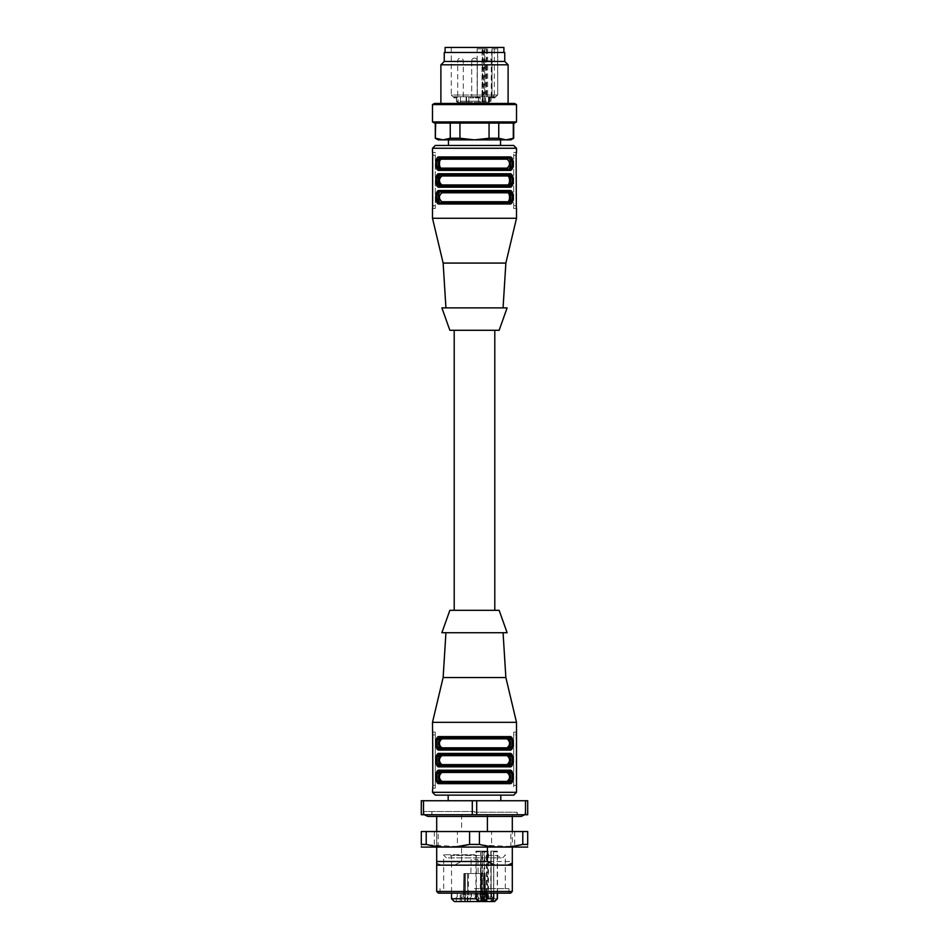 <?xml version="1.0" encoding="UTF-8"?>
<svg xmlns="http://www.w3.org/2000/svg" width="949" height="949" viewBox="0 0 949 949"><rect width="100%" height="100%" fill="white"/><g stroke="black" fill="none" stroke-linecap="round" stroke-linejoin="round"><path stroke-width="0.71" stroke-dasharray="4.75 3.56" d="M460.502 897.066L464.702 897.066L460.502 897.066M460.502 893.151L457.276 893.151L460.502 893.151M474.5 888.667L508.949 888.667L474.5 888.667M474.5 854.741L443.693 854.741L474.5 854.741M474.5 814.74L526.588 814.74L474.5 814.74M474.5 811.502L423.598 811.502L474.5 811.502M474.5 800.742L500.823 800.742L474.5 800.742M500.823 795.143L513.706 795.143M423.491 814.74L421.297 814.74L421.297 800.742L472.305 800.742L472.305 814.74L423.491 814.74L423.491 800.742M476.695 814.74L476.695 800.742L527.703 800.742L527.703 814.74L472.305 814.74M476.695 800.742L472.305 800.742M525.509 800.742L525.509 814.74M472.519 96.739L477.3 96.739L472.519 96.739M458.521 96.739L463.302 96.739L458.521 96.739M491.013 96.739L495.081 96.739L490.799 96.739L490.835 101.211A1.115 1.008 90 0 1 489.838 102.338L491.013 101.211L491.013 96.739L468.901 96.739L468.901 101.211L456.588 101.211A1.115 1.02 90 0 0 457.608 102.338A1.115 1.02 90 0 1 456.588 101.211L466.54 101.211L466.991 102.338L489.886 102.338L457.56 102.338L467.216 102.338L457.56 102.338L466.991 102.338L466.54 101.211L468.901 101.211A1.115 1.115 0 0 1 467.774 102.338A1.115 1.115 0 0 0 468.901 101.211A1.115 1.115 0 0 1 467.774 102.338A1.115 1.115 0 0 0 468.901 101.211L468.901 96.739L466.54 96.739L468.901 96.739L468.901 101.211L480.099 101.211A1.115 1.115 0 0 0 481.226 102.338A1.115 1.115 0 0 1 480.099 101.211L480.099 96.739L480.099 101.211L491.013 101.211L488.498 101.211L488.498 102.338M486.517 96.739L491.297 96.739L486.517 96.739M486.612 48.85L486.612 95.054L485.39 96.739L479.198 96.739L477.145 95.054L477.145 48.85L486.612 48.85L477.145 48.85M485.39 96.739L496.066 96.739L484.832 96.739L484.832 48.85L487.62 48.85L482.021 48.85L484.832 48.85M492.021 48.85L497.596 48.85L492.021 48.85L492.021 96.739L492.021 48.85M486.813 96.739L487.62 95.054L497.739 95.054L497.596 48.85M497.596 95.054L495.544 96.739M493.112 96.739L494.334 95.054L486.612 95.054M494.334 48.85L494.334 95.054M482.614 48.85L482.021 96.739L484.832 96.739M487.62 95.054L487.62 48.85M477.145 95.054L451.261 95.054L452.934 96.739L482.638 96.739L483.444 95.054L483.444 48.85M490.799 97.854L495.081 97.854L490.419 97.854L490.799 96.739L468.901 96.739L468.901 101.211L483.148 101.211A1.115 0.795 -90 0 0 483.931 102.338M492.401 97.854L492.401 96.739M495.081 97.854L495.081 96.739M492.851 97.854L492.851 96.739L492.828 97.854M494.263 96.739L494.263 97.854M494.559 96.739L494.559 97.854M492.745 96.739L492.745 97.854M492.519 96.739L492.519 97.854M490.419 96.739L490.419 97.854M453.741 96.739L456.671 96.739L456.671 97.854L454.891 97.854L457.228 97.854L455.247 97.854L456.671 97.854L456.623 96.739L453.741 96.739L453.741 97.854L454.856 97.854L453.741 97.854M456.232 96.739L456.232 97.854M454.5 96.739L454.5 97.854M454.073 96.739L454.073 97.854M454.429 96.739L454.429 97.854M454.856 96.739L454.856 97.854L454.891 96.739M456.908 96.739L456.908 97.854M457.228 96.739L457.228 97.854M456.267 96.739L456.267 97.854M454.132 96.739L454.132 97.854M455.247 96.739L455.247 97.854M477.513 97.854L475.141 97.854L478.996 97.854L478.771 96.739L475.141 96.739L477.715 96.739L477.715 97.854L476.469 97.854L477.513 97.854L477.513 96.739M476.908 97.854L476.849 96.739L476.908 97.854M478.272 97.854L478.996 97.854L478.996 96.739L478.272 96.739L478.272 97.854M478.545 97.854L477.323 97.854L477.323 96.739L478.545 96.739L478.545 97.854M477.406 97.854L476.469 97.854L476.469 96.739L477.406 96.739L477.406 97.854M475.141 96.739L475.141 97.854L475.141 96.739M477.715 96.739L477.715 97.854M477.181 96.739L477.181 97.854M470.052 97.854L473.598 97.854L470.052 97.854L470.052 96.739L473.598 96.739L473.231 97.854M473.48 97.854L473.397 96.739L473.48 97.854M473.598 96.739L473.598 97.854M473.219 96.739L473.219 97.854M472.91 96.739L472.91 97.854M470.431 96.739L470.431 97.854M473.231 96.739L470.052 96.739M458.118 96.739L460.502 96.739L458.118 96.739L458.118 102.338L458.118 96.739M456.588 96.739L466.54 96.739L456.588 96.739L456.588 101.211L456.588 96.739M460.502 96.739L466.101 96.739L460.502 96.739L460.502 102.338L460.502 96.739M452.934 96.739L479.198 96.739M474.5 330.288L454.203 330.288L474.5 330.288M449.862 330.288L499.138 330.288M441.878 307.879L507.122 307.879M474.5 307.879L445.935 307.879L474.5 307.879M443.136 263.075L505.864 263.075M432.495 218.27L516.505 218.27M509.637 156.941C514.429 155.956 514.429 171.378 509.637 170.381L508.7 169.266L440.3 169.266L439.363 170.381C434.571 171.378 434.571 155.956 439.363 156.941L509.637 156.941L508.7 158.068C513.302 157.902 513.302 169.432 508.7 169.266L440.977 169.266C437.619 170.132 437.619 157.202 440.977 158.068L508.023 158.068C511.381 157.202 511.381 170.132 508.023 169.266L507.098 168.139C510.36 168.839 510.36 158.495 507.098 159.183L508.023 158.068L440.3 158.068L508.7 158.068M438.379 180.464L440.977 174.865L508.7 174.865L509.637 173.75C514.429 172.754 514.429 188.175 509.637 187.19L439.363 187.19L436.018 177.487M436.54 175.862L439.363 173.75L440.3 174.865L474.5 174.865M436.54 192.659L439.363 190.547L440.3 191.662L508.7 191.662L509.637 190.547C514.429 189.551 514.429 204.972 509.637 203.988L439.363 203.988L436.018 194.284M432.851 154.497L432.874 205.672L435.294 205.672L435.294 152.457L432.59 152.457L435.294 152.457L435.294 208.472L432.649 208.365M516.351 152.575L513.706 152.457L516.41 152.457M516.149 206.443L516.126 155.268L513.706 155.268L513.706 152.457L513.706 205.672L513.706 155.268L516.126 155.268M516.41 208.472L513.706 208.472L513.706 205.672L513.706 208.472L516.41 208.472M440.3 169.266L440.977 169.266L440.3 169.266C435.698 169.432 435.698 157.902 440.3 158.068L439.363 156.941M509.637 187.19L508.7 186.063L440.3 186.063L439.363 187.19M509.637 203.988L508.7 202.872L440.3 202.872L439.363 203.988M448.462 145.458L513.706 145.458M432.59 208.472L435.294 208.472L435.294 205.672L432.874 205.672M508.7 186.063L440.977 186.063L508.023 186.063L507.098 184.948C510.36 185.636 510.36 175.292 507.098 175.98L508.023 174.865C511.381 173.999 511.381 186.929 508.023 186.063L508.7 186.063M440.3 186.063L440.977 186.063L440.3 186.063M508.023 202.872L440.977 202.872C437.619 203.727 437.619 190.796 440.977 191.662L508.023 191.662C511.381 190.808 511.381 203.738 508.023 202.872L507.098 201.746C510.36 202.445 510.36 192.101 507.098 192.789L508.023 191.662L440.977 191.662L441.902 192.789C438.64 192.089 438.64 202.434 441.902 201.746L440.977 202.872L508.7 202.872M508.7 191.662L508.023 191.662L508.7 191.662M507.098 159.183L441.902 159.183C438.64 158.495 438.64 168.839 441.902 168.139L440.977 169.266L508.023 169.266M508.7 174.865L440.3 174.865M440.3 202.872L440.977 202.872M441.902 159.183L440.977 158.068M440.977 174.865L441.902 175.98C438.64 175.292 438.64 185.636 441.902 184.948L440.977 186.063M500.538 139.859L448.462 139.859L500.538 139.859M510.906 139.859L438.094 139.859M513.706 138.246L506.031 139.859L498.747 138.246L489.055 138.246L474.5 139.859L459.945 138.246L450.253 138.246L442.969 139.859L435.294 138.246M459.945 138.246L459.945 123.062L435.294 123.062L450.253 123.062L450.253 138.246M435.698 138.246L435.698 123.062M498.747 138.246L498.747 123.062L459.945 123.062L489.055 123.062L489.055 138.246M513.302 123.062L498.747 123.062L513.302 123.062L513.302 138.246M489.055 123.062L498.747 123.062M450.253 123.062L459.945 123.062M514.56 123.062L434.44 123.062M516.505 121.935L432.495 121.935M516.505 104.58L432.495 104.58M514.56 103.453L434.44 103.453M503.599 103.453L440.894 103.453L503.599 103.453M508.106 64.817L440.894 64.817M504.749 61.448L444.251 61.448M504.749 52.492L444.251 52.492M453.705 52.492L503.907 52.492L453.705 52.492M445.093 47.45L503.907 47.45M458.07 47.45L497.739 47.45L458.07 47.45M474.5 610.314L494.797 610.314L474.5 610.314M516.149 786.104L516.126 785.333L513.706 785.333L513.706 788.133L513.706 734.929L513.706 785.333L516.126 785.333L516.126 734.929L513.706 734.929L513.706 732.13L513.706 734.929L516.126 734.929M516.351 732.237L513.706 732.13L516.505 732.13M440.3 771.335L508.7 771.335A1.115 0.937 -90 0 0 509.637 770.22L439.363 770.22A1.115 0.937 -90 0 0 440.3 771.335L440.977 771.335A1.115 0.937 90 0 1 441.902 772.45L507.098 772.45C510.384 775.463 510.384 778.453 507.098 781.418A1.115 0.937 90 0 0 508.023 782.534L508.7 782.534A1.115 0.937 -90 0 1 509.637 783.66L513.29 777.065M508.7 782.534L440.3 782.534A1.115 0.937 -90 0 0 439.363 783.66L509.637 783.66M439.363 770.22L435.71 776.804M509.637 766.851A1.115 0.937 90 0 0 508.7 765.736L440.3 765.736A1.115 0.937 90 0 0 439.363 766.851L509.637 766.851L513.29 760.268M440.3 765.736L440.977 765.736A1.115 0.937 -90 0 0 441.902 764.609C438.616 761.608 438.616 758.619 441.902 755.653L507.098 755.653A1.115 0.937 -90 0 1 508.023 754.538L508.7 754.538A1.115 0.937 90 0 0 509.637 753.411L439.363 753.411L435.71 759.995M440.3 754.538A1.115 0.937 90 0 1 439.363 753.411M508.023 737.729L508.7 737.729A1.115 0.937 90 0 0 509.637 736.614L439.363 736.614L435.71 743.197M509.637 750.054A1.115 0.937 90 0 0 508.7 748.927L440.3 748.927A1.115 0.937 90 0 0 439.363 750.054L509.637 750.054L513.29 743.47M440.3 748.927L440.977 748.927A1.115 0.937 -90 0 0 441.902 747.812C438.616 744.811 438.616 741.821 441.902 738.856A1.115 0.937 -90 0 0 440.977 737.729L440.3 737.729A1.115 0.937 90 0 1 439.363 736.614M510.123 746.721L510.064 739.781M508.023 748.927L508.7 748.927L508.023 748.927A1.115 0.937 -90 0 1 507.098 747.812C510.384 744.846 510.384 741.857 507.098 738.856L441.902 738.856M438.877 739.935L438.936 746.887M508.023 765.736L508.7 765.736L508.023 765.736A1.115 0.937 -90 0 1 507.098 764.609L441.902 764.609M507.098 755.653C510.384 758.654 510.384 761.644 507.098 764.609M510.123 763.518L510.064 756.578M508.023 754.538L508.7 754.538M438.877 756.744L438.936 763.684M440.3 782.534L440.977 782.534A1.115 0.937 -90 0 0 441.902 781.418C438.616 778.405 438.616 775.428 441.902 772.45M510.123 780.327L510.064 773.388M438.877 773.542L438.936 780.493M432.874 785.333L435.294 785.333L435.294 788.133L435.294 734.929L435.294 785.333L432.874 785.333L432.851 734.158M432.59 732.13L435.294 732.13L435.294 734.929L435.294 732.13L432.495 732.13M432.649 788.026L435.294 788.133L432.495 788.133M432.495 722.331L516.505 722.331M443.136 677.527L505.864 677.527M474.5 632.722L445.935 632.722L474.5 632.722M441.878 632.722L507.122 632.722M449.862 610.314L499.138 610.314M474.5 812.225L517.063 812.225L474.5 812.225M474.5 893.151L508.949 893.151L474.5 893.151M510.621 893.151L438.379 893.151M512.306 891.467L436.694 891.467M501.226 865.144L436.694 865.144L501.226 865.144M527.43 847.22L421.57 847.22M514.666 846.01L512.306 846.342M510.835 846.532L469.589 844.42L469.589 831.538L527.703 831.538L527.703 844.42L522.792 844.42L522.792 831.538M527.703 844.42C527.703 847.943 527.703 847.943 527.703 844.42M457.371 846.555L421.297 844.42C421.297 847.943 421.297 847.943 421.297 844.42L421.297 831.538L469.589 831.538M441.214 865.144L436.694 863.151L436.694 847.22L434.334 847.22L436.694 847.22L436.694 831.538L436.694 847.22L512.306 847.22L512.306 861.502L461.594 861.502L454.322 865.144L436.694 865.144L436.694 863.151M512.306 861.502L512.306 865.144L454.322 865.144M461.594 861.502L461.594 847.22L514.666 847.22L512.306 847.22L512.306 831.538L512.306 847.22M461.594 847.22L436.694 847.22M438.165 847.22L438.165 831.538L457.371 831.538L457.371 847.22M438.165 831.538L434.334 831.538L436.694 831.538L436.694 816.425M510.835 847.22L510.835 831.538L491.629 831.538L491.629 847.22M510.835 831.538L514.666 831.538L512.306 831.538L512.306 814.74L517.063 814.74L487.406 814.74L487.406 816.425M426.208 844.42L426.208 831.538M479.411 844.42L479.411 831.538M436.694 814.74L461.594 814.74L436.694 814.74M457.371 831.538L461.594 831.538L461.594 814.74M512.306 816.425L512.306 814.74L487.406 814.74M436.694 831.538L491.629 831.538M461.594 831.538L512.306 831.538M482.033 855.5L482.033 898.75L482.412 854.314L482.033 855.5L451.534 855.5L476.303 855.179L476.303 893.151M497.466 893.151L497.418 851.834L493.658 851.834L493.658 855.5L487.157 855.5L487.157 851.834L475.935 851.834L476.303 855.179M497.418 851.146L493.658 851.146L493.753 852.036L493.753 851.146L490.811 851.146L497.418 851.146L497.418 851.834M493.753 893.151L493.753 855.298L493.658 893.151M505.307 888.667L505.307 854.741C503.658 857.315 502.294 858.359 501.238 857.86L497.466 855.5L488.593 855.5L488.593 851.146L487.75 851.146L487.75 898.75L486.671 900.992L480.74 900.992L482.341 898.75L482.341 851.146L480.882 851.146L480.882 900.992L480.182 901.55L492.697 901.55L460.443 901.55L480.752 901.55L480.87 894.824L467.75 894.824L480.87 894.824L480.752 901.55M482.412 854.314L482.033 851.834L488.593 851.834M474.5 859.545L477.893 859.545L474.5 859.545M474.5 873.543L470.858 873.543L474.5 873.543M464.239 873.543L485.093 873.543L463.907 873.543L468.569 873.543L463.907 873.543L463.539 894.824L485.461 894.824L463.954 894.824L464.239 873.543M474.5 897.066L478.699 897.066L474.5 897.066M488.498 893.151L491.582 893.151L488.498 893.151M488.498 897.066L491.582 897.066L488.498 897.066M484.298 897.066L492.697 897.066L484.298 897.066L484.298 901.55M482.021 901.55L486.042 901.55L486.007 894.824L486.991 894.824L481.665 894.824L486.007 894.824L486.042 901.55L487.11 901.55L483.302 901.55L487.157 901.55L486.671 900.992M465.354 894.824L460.55 894.824L465.354 894.824L465.283 901.55L465.354 894.824M461.582 901.55L461.605 894.824L460.289 894.824L467.335 894.824L461.605 894.824L461.582 901.55L467.216 901.55L460.17 901.55L460.55 894.824L460.17 901.55L464.702 901.55L456.303 901.55L456.303 897.066M478.498 901.55L470.301 901.55L478.699 901.55L474.5 901.55L478.699 901.55L478.699 897.066L478.699 901.55M454.334 901.55L481.25 900.992M451.534 898.75L482.033 898.75L480.384 901.55M490.74 901.55L492.863 900.992M481.06 901.55L480.882 851.146M481.333 851.146L484.773 851.146L484.512 901.55M486.801 901.55L486.291 851.146L484.773 851.146M475.935 851.834L475.935 851.146L487.157 851.146L487.157 851.834M486.291 851.146L487.75 851.146M487.11 901.55L486.991 894.824L487.11 901.55L488.593 898.75L487.75 898.75M493.587 851.146L493.587 898.75L491.962 900.992M482.341 851.146L488.593 851.146M475.935 851.146L487.157 851.146M482.033 851.146L482.033 851.834M476.481 60.89L471.7 60.89L476.481 60.89M462.483 60.89L457.703 60.89L462.483 60.89M490.479 60.89L485.698 60.89L490.479 60.89M484.298 96.739L484.298 48.85M482.721 48.85L482.721 96.739M482.163 96.739L482.163 48.85M486.351 48.85L486.351 96.739M493.694 96.739L493.694 97.854M476.552 96.739L476.552 97.854M477.644 96.739L477.644 97.854M473.017 96.739L473.017 97.854M482.033 102.338L482.519 96.739M489.328 102.338L489.328 96.739M488.498 96.739L488.498 101.211L484.536 101.211A1.115 0.795 -90 0 1 483.753 102.338M484.536 96.739L484.536 101.211L489.221 101.211A1.115 0.795 -90 0 1 488.427 102.338A1.115 0.795 -90 0 0 489.221 101.211L483.148 101.211L483.148 96.739M484.725 102.338A1.115 0.795 -90 0 0 485.52 101.211L485.52 96.739M479.257 102.338A1.115 0.795 -90 0 1 478.462 101.211L478.462 96.739M466.54 101.211L466.54 96.739L466.54 101.211M489.221 96.739L489.221 101.211L489.221 96.739M451.261 47.45L451.261 95.054L483.444 95.054M432.495 148.258L516.505 148.258M509.637 170.381L439.363 170.381M439.363 173.75L509.637 173.75M439.363 190.547L509.637 190.547M435.294 155.268L432.874 155.268L435.294 155.268M513.706 205.672L516.126 205.672L513.706 205.672M507.098 168.139L441.902 168.139M441.902 184.948L507.098 184.948M441.902 175.98L507.098 175.98M441.902 201.746L507.098 201.746M441.902 192.789L507.098 192.789M516.505 792.332L432.495 792.332M435.294 734.929L432.874 734.929L435.294 734.929M465.283 894.824L465.532 873.543L465.283 894.824M467.845 894.824L467.525 873.543L467.845 894.824M481.155 894.824L481.475 873.543L481.155 894.824M483.717 894.824L483.468 873.543L483.717 894.824M485.046 894.824L484.761 873.543L485.046 894.824M484.631 894.824L484.441 873.543L484.631 894.824M464.369 894.824L464.559 873.543L464.369 894.824M483.302 901.55L483.231 894.824L483.302 901.55M467.869 901.55L467.75 894.824L467.869 901.55M491.131 851.146L491.131 900.992L491.131 851.146M484.002 851.146L484.002 893.151M482.424 893.151L482.424 851.146M480.763 901.55L482.341 898.75M486.457 893.151L486.457 851.146M497.466 898.75L488.593 898.75L488.593 855.5M497.418 855.5L497.418 893.151M497.252 893.151L497.252 855.179M475.935 893.151L475.935 855.5M476.303 851.146L476.303 852.143M487.157 855.5L487.157 893.151M497.252 852.143L497.252 851.146M457.276 893.151L457.276 897.066M463.717 893.151L463.717 897.066M443.693 888.667L443.693 854.741C445.342 857.315 446.706 858.359 447.762 857.86L501.238 857.86L447.762 857.86L451.534 855.5L451.534 893.151M424.369 814.74L423.598 811.502L422.412 814.74M524.631 814.74L525.402 811.502L526.588 814.74M471.7 60.89L471.7 96.739L471.7 60.89A2.8 2.8 0 0 1 474.5 58.091A2.8 2.8 0 0 1 477.3 60.89L477.3 96.739L477.3 60.89A2.8 2.8 0 0 0 474.5 58.091A2.8 2.8 0 0 0 471.7 60.89M463.302 96.739L463.302 60.89A2.8 2.8 0 0 0 460.502 58.091A2.8 2.8 0 0 0 457.703 60.89L457.703 96.739M491.297 96.739L491.297 60.89A2.8 2.8 0 0 0 488.498 58.091A2.8 2.8 0 0 0 485.698 60.89L485.698 96.739M491.701 96.739L491.701 48.85M482.021 96.739L482.021 48.85M492.294 96.739L492.294 97.854M492.922 96.739L492.922 97.854M476.837 96.739L476.837 97.854M479.281 96.739L479.281 97.854M475.663 96.739L475.663 97.854M473.397 96.739L473.397 97.854M482.899 96.739L482.899 101.211L481.784 102.338M489.72 96.739L489.72 101.211L488.593 102.338M456.445 101.211L457.56 102.338L456.445 101.211L456.445 96.739L456.445 101.211M466.101 96.739L466.101 101.211L467.216 102.338M497.739 47.45L497.739 95.054L496.066 96.739M517.063 814.74L517.063 812.225C517.312 814.776 518.712 816.176 521.262 816.425L427.738 816.425C430.288 816.176 431.688 814.776 431.937 812.225L431.937 814.74M508.949 893.151L508.949 888.667M440.051 893.151L440.051 888.667M434.334 831.538L434.334 847.22M514.666 831.538L514.666 847.22M471.107 859.545L470.858 873.543M477.893 859.545L478.142 873.543M471.416 893.151L471.416 897.066L471.416 893.151M477.584 893.151L477.584 897.066L477.584 893.151M485.425 893.151L485.425 897.066M491.582 893.151L491.582 897.066M485.093 873.543L485.461 894.824L485.093 873.543M480.799 894.824L480.431 873.543M463.907 873.543L463.539 894.824L463.907 873.543M468.201 894.824L468.569 873.543M480.74 851.146L480.182 901.55M470.301 897.066L470.301 901.55L470.301 897.066M492.697 897.066L492.697 901.55M481.784 901.55L481.665 894.824M460.289 894.824L460.17 901.55L460.289 894.824M467.216 901.55L467.335 894.824M464.702 897.066L464.702 901.55M490.811 851.146L490.811 900.992M482.412 853.021L482.412 851.146"/><path stroke-width="1.42" d="M432.851 786.104L432.495 792.332L516.505 792.332L513.706 795.143L435.294 795.143L500.823 795.143L500.823 800.742M525.509 814.74L527.703 814.74L527.703 800.742L476.695 800.742L476.695 814.74L525.509 814.74L525.509 800.742M472.305 814.74L472.305 800.742L421.297 800.742L421.297 814.74L476.695 814.74M472.305 800.742L476.695 800.742M423.491 800.742L423.491 814.74M474.5 330.288L449.862 330.288L441.878 307.879L507.122 307.879L499.138 330.288L474.5 330.288M505.864 263.075L443.136 263.075L432.495 218.27L516.505 218.27L505.864 263.075L503.065 307.879M445.935 307.879L443.136 263.075M509.637 170.381C514.429 171.378 514.429 155.956 509.637 156.941L439.363 156.941C434.571 155.956 434.571 171.378 439.363 170.381L509.637 170.381L508.7 169.266C513.314 169.432 513.314 157.902 508.7 158.068L509.637 156.941M509.637 187.19C514.429 188.175 514.429 172.754 509.637 173.75L439.363 173.75C434.571 172.754 434.571 188.175 439.363 187.19L509.637 187.19L508.7 186.063C513.302 186.229 513.302 174.699 508.7 174.865C513.302 174.699 513.302 186.229 508.7 186.063L440.3 186.063C435.698 186.229 435.698 174.699 440.3 174.865L440.977 174.865L440.3 174.865C435.698 174.699 435.698 186.229 440.3 186.063L439.363 187.19M509.637 203.988C514.429 204.984 514.429 189.563 509.637 190.547L439.363 190.547C434.571 189.563 434.571 204.972 439.363 203.988L509.637 203.988L508.7 202.872C513.302 203.039 513.302 191.496 508.7 191.662C513.302 191.496 513.302 203.039 508.7 202.872L508.023 202.872C511.381 203.727 511.381 190.796 508.023 191.662L507.098 192.789C510.36 192.089 510.36 202.434 507.098 201.746L441.902 201.746L440.3 202.872C435.698 203.039 435.698 191.496 440.3 191.662C435.698 191.496 435.698 203.039 440.3 202.872L439.363 203.988M436.018 177.487L436.54 175.862M436.018 194.284L436.54 192.659M432.59 208.472L432.649 152.575M432.874 205.672L432.851 206.443M516.41 152.457L516.149 154.497M516.126 155.268L516.351 208.365M440.977 169.266L508.023 169.266C511.381 170.132 511.381 157.202 508.023 158.068L440.977 158.068C437.619 157.202 437.619 170.132 440.977 169.266L441.902 168.139C438.64 168.839 438.64 158.495 441.902 159.183L507.098 159.183L508.023 158.068M474.5 174.865L508.7 174.865L440.3 174.865L439.363 173.75M432.495 152.457L432.495 148.258L516.505 148.258L513.706 145.458L435.294 145.458L448.462 145.458L448.462 139.859M439.363 156.941L440.3 158.068C435.686 157.902 435.686 169.432 440.3 169.266L439.363 170.381M508.7 174.865L509.637 173.75M439.363 190.547L440.3 191.662L508.7 191.662L509.637 190.547M441.902 201.746C438.616 198.768 438.616 195.779 441.902 192.789L440.977 191.662C437.619 190.808 437.619 203.738 440.977 202.872L508.7 202.872M440.3 158.068L441.902 159.183M507.098 184.948L508.023 186.063C511.381 186.929 511.381 173.999 508.023 174.865L507.098 175.98C510.36 175.292 510.36 185.636 507.098 184.948L441.902 184.948L440.977 186.063L438.379 180.464M441.902 184.948C438.616 181.959 438.616 178.97 441.902 175.98L440.977 174.865C437.619 173.999 437.619 186.929 440.977 186.063M500.538 139.859L500.538 145.458M508.023 169.266L507.098 168.139C510.384 165.15 510.384 162.172 507.098 159.183M508.023 202.872L507.098 201.746M435.698 123.062L435.294 138.246L438.094 139.859L510.906 139.859L513.706 138.246L513.706 123.062M435.698 138.246L442.969 139.859L450.253 138.246L459.945 138.246L474.5 139.859L489.055 138.246L498.747 138.246L506.031 139.859L513.706 138.246M450.253 138.246L450.253 123.062M513.302 138.246L513.302 123.062M498.747 123.062L498.747 138.246M489.055 138.246L489.055 123.062M459.945 123.062L459.945 138.246M432.495 121.935L434.44 123.062L514.56 123.062L516.505 121.935L516.505 104.58L432.495 104.58L432.495 121.935L516.505 121.935M432.495 104.58L434.44 103.453L514.56 103.453L516.505 104.58M440.894 103.453L440.894 64.817L508.106 64.817L508.106 103.453M440.894 64.817L444.251 61.448L504.749 61.448L508.106 64.817M444.251 61.448L444.251 52.492L504.749 52.492L504.749 61.448M503.907 52.492L503.907 47.45L445.093 47.45L445.093 52.492M503.065 632.722L505.864 677.527L516.505 722.331L516.505 792.332M516.126 734.929L516.149 734.158M440.977 748.927C437.513 745.214 437.513 741.477 440.977 737.729A1.115 0.937 -90 0 1 441.902 738.856C438.616 741.857 438.616 744.846 441.902 747.812A1.115 0.937 -90 0 1 440.977 748.927L508.7 748.927A1.115 0.937 90 0 1 509.637 750.054L439.363 750.054C434.606 751.181 434.559 735.511 439.363 736.614A1.115 0.937 90 0 0 440.3 737.729C435.686 737.563 435.686 749.093 440.3 748.927A1.115 0.937 90 0 0 439.363 750.054L436.789 748.417M512.211 738.251L509.637 736.614C514.394 735.487 514.441 751.145 509.637 750.054M439.363 736.614L509.637 736.614A1.115 0.937 90 0 1 508.7 737.729L440.3 737.729L508.7 737.729C513.456 737.693 513.433 748.998 508.7 748.927C513.314 749.093 513.314 737.563 508.7 737.729L508.023 737.729C511.487 741.454 511.487 745.19 508.023 748.927L510.123 746.721M436.789 765.214L439.363 766.851A1.115 0.937 -90 0 1 440.3 765.736L508.7 765.736C513.314 765.902 513.314 754.372 508.7 754.538A1.115 0.937 -90 0 0 509.637 753.411C514.394 752.284 514.441 767.955 509.637 766.851A1.115 0.937 -90 0 0 508.7 765.736C513.433 765.807 513.456 754.502 508.7 754.538L440.3 754.538C435.686 754.372 435.686 765.902 440.3 765.736C435.544 765.772 435.567 754.467 440.3 754.538A1.115 0.937 -90 0 1 439.363 753.411L509.637 753.411L512.211 755.048M509.637 766.851L439.363 766.851C434.606 767.978 434.559 752.32 439.363 753.411M436.789 782.023L439.363 783.66A1.115 0.937 -90 0 1 440.3 782.534L508.7 782.534C513.433 782.605 513.456 771.3 508.7 771.335L440.3 771.335A1.115 0.937 -90 0 1 439.363 770.22L509.637 770.22C514.394 769.093 514.441 784.752 509.637 783.66A1.115 0.937 -90 0 0 508.7 782.534C513.314 782.7 513.314 771.169 508.7 771.335A1.115 0.937 -90 0 0 509.637 770.22L512.211 771.857M509.637 783.66L439.363 783.66C434.606 784.787 434.559 769.117 439.363 770.22M440.3 771.335C435.686 771.169 435.686 782.7 440.3 782.534C435.544 782.569 435.567 771.264 440.3 771.335L440.977 771.335A1.115 0.937 -90 0 1 441.902 772.45C438.616 775.463 438.616 778.453 441.902 781.418A1.115 0.937 -90 0 1 440.977 782.534C437.513 778.821 437.513 775.084 440.977 771.335M435.71 776.804L436.718 781.881M513.29 777.065L512.282 771.988M513.29 760.268L512.282 755.19M441.902 764.609L507.098 764.609A1.115 0.937 -90 0 0 508.023 765.736C511.487 761.988 511.487 758.251 508.023 754.538A1.115 0.937 -90 0 0 507.098 755.653L441.902 755.653C438.616 758.654 438.616 761.644 441.902 764.609A1.115 0.937 -90 0 1 440.977 765.736C437.513 762.011 437.513 758.275 440.977 754.538A1.115 0.937 -90 0 1 441.902 755.653A1.115 0.937 -90 0 0 440.977 754.538L508.7 754.538M435.71 759.995L436.718 765.084M513.29 743.47L512.282 738.381M435.71 743.197L436.718 748.275M440.3 748.927C435.544 748.963 435.567 737.658 440.3 737.729L440.977 737.729M508.023 748.927A1.115 0.937 -90 0 1 507.098 747.812L441.902 747.812L507.098 747.812C510.384 744.811 510.384 741.821 507.098 738.856A1.115 0.937 -90 0 1 508.023 737.729A1.115 0.937 -90 0 0 507.098 738.856L441.902 738.856M510.064 739.781L508.059 737.729M440.953 737.729L438.877 739.935M438.936 746.887L440.941 748.927M508.023 765.736L510.123 763.518M510.064 756.578L508.059 754.538M440.953 754.538L438.877 756.744M438.936 763.684L440.941 765.736M508.023 771.335A1.115 0.937 -90 0 0 507.098 772.45A1.115 0.937 -90 0 1 508.023 771.335C511.487 775.06 511.487 778.785 508.023 782.534L510.123 780.327M510.064 773.388L508.059 771.335M440.953 771.335L438.877 773.542M438.936 780.493L440.941 782.534M441.902 772.45L507.098 772.45C510.384 775.428 510.384 778.405 507.098 781.418L441.902 781.418L507.098 781.418A1.115 0.937 -90 0 0 508.023 782.534L508.7 782.534M507.098 764.609C510.384 761.608 510.384 758.619 507.098 755.653M432.874 785.333L432.649 732.237M432.59 732.13L432.495 722.331L516.505 722.331M440.977 782.534L440.3 782.534M440.977 754.538L440.3 754.538M440.977 765.736L440.3 765.736M505.864 677.527L443.136 677.527L432.495 722.331M474.5 632.722L441.878 632.722L449.862 610.314L499.138 610.314L507.122 632.722L474.5 632.722M512.306 891.467L436.694 891.467L438.379 893.151L510.621 893.151L512.306 891.467L512.306 847.22M421.297 847.089L527.703 847.089M426.208 844.42L426.208 831.538L421.297 831.538L421.297 844.42C421.297 847.943 421.297 847.943 421.297 844.42L426.208 844.42C440.597 847.943 455.057 847.943 469.589 844.42L479.411 844.42C493.812 847.943 508.273 847.943 522.792 844.42L514.666 846.01M512.306 846.342L510.835 846.532M522.792 831.538L522.792 844.42L527.703 844.42C527.703 847.943 527.703 847.943 527.703 844.42L527.703 831.538L426.208 831.538M469.589 831.538L469.589 844.42L457.371 846.555M436.694 847.22L436.694 865.144L507.786 865.144L512.306 863.151M507.786 865.144L512.306 865.144M436.694 861.502L487.406 861.502L494.678 865.144M487.406 847.22L487.406 861.502M479.411 844.42L479.411 831.538M436.694 816.425L436.694 831.538M512.306 831.538L512.306 816.425M487.406 816.425L487.406 831.538M497.418 893.151L497.466 898.75L494.666 901.55L487.11 901.55M480.752 901.55L454.334 901.55L451.534 898.75L476.303 898.75L478.901 900.992L484.832 900.992L486.457 898.75L486.457 893.151M461.582 901.55L456.303 901.55M490.74 901.55L494.263 901.55L497.252 898.75L497.252 893.151M487.157 893.151L487.157 898.75L493.753 898.75L491.57 901.55L482.021 901.55L482.424 893.151M486.457 898.75L487.157 898.75L485.236 901.55L484.832 900.992M494.666 901.55L497.252 898.75M478.498 901.55L475.935 898.75L475.935 893.151M507.098 168.139L441.902 168.139M441.902 175.98L507.098 175.98M441.902 192.789L507.098 192.789M484.405 901.55L484.002 893.151M492.863 900.992L494.654 900.992M476.303 893.151L476.303 898.75M493.658 898.75L493.658 893.151M448.177 800.742L448.177 795.143M432.495 208.472L432.495 218.27M516.505 148.258L516.505 152.457M516.505 208.472L516.505 218.27M432.495 148.258L435.294 145.458M435.294 138.246L435.294 123.062M494.797 610.314L494.797 330.288M454.203 610.314L454.203 330.288M432.495 792.332L435.294 795.143M445.935 632.722L443.136 677.527M424.369 814.74L427.738 816.425L521.262 816.425L524.631 814.74M436.694 891.467L436.694 865.144M491.57 901.55L493.753 898.75L493.753 893.151M497.466 898.75L497.466 893.151M451.534 898.75L451.534 893.151"/></g></svg>
